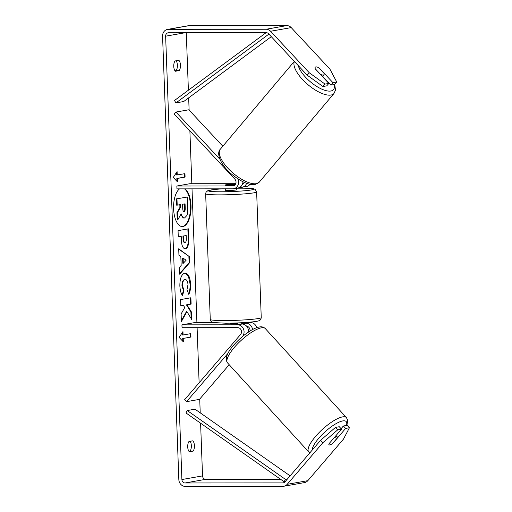 <?xml version="1.0" encoding="UTF-8"?>
<svg xmlns="http://www.w3.org/2000/svg" width="512" height="512" viewBox="0 0 512 512"><rect width="100%" height="100%" fill="white"/><g stroke="black" fill="none" stroke-linecap="round" stroke-linejoin="round"><path stroke-width="0.77" d="M242.304 336.672L242.445 336.512A6.88 6.118 -100 0 0 243.501 329.037A6.88 6.118 -100 0 0 237.677 324.806L181.939 324.851L182.042 327.706L237.786 327.667A4.013 3.571 -100 0 1 241.178 330.131A4.013 3.571 -100 0 1 240.563 334.49L184.678 399.642L186.56 401.658L227.885 353.485M186.56 401.658L199.462 399.379L229.197 364.71M256.71 327.674A6.88 6.118 -100 0 0 250.579 322.528L244.973 322.534M241.67 323.309L246.189 323.302A6.88 6.118 80 0 1 252.531 329.555M246.598 326.176A4.013 3.571 80 0 1 249.965 331.046M213.344 322.554L194.835 322.566L181.939 324.851M248.403 332.058A6.88 6.118 -100 0 0 242.061 324.032L230.816 324.038A5.734 0.403 177.9 0 1 230.221 323.885L230.189 323.155M330.829 444.544A5.734 1.542 -43 0 1 328.986 444.826A5.734 1.542 -43 0 1 329.03 443.706L333.734 438.227A5.734 1.683 -42.3 0 1 336.608 436.832A5.734 1.683 -42.3 0 1 337.376 437.011A5.734 1.683 -42.3 0 1 337.491 437.747L332.544 443.52A5.734 1.683 -42.3 0 1 329.67 444.915A5.734 1.683 -42.3 0 1 328.947 444.781M182.054 226.566A19.334 8.73 90 0 0 190.49 205.702A19.334 8.73 90 0 0 184.48 188.864M179.571 188.87A19.334 8.73 90 0 0 173.594 208.781A19.334 8.73 90 0 0 182.31 226.573A19.334 8.73 90 0 0 191.002 205.702A19.334 8.73 90 0 0 184.992 188.864M186.285 32.736L188.39 90.202M188.672 97.85L189.12 110.08M189.888 130.899L191.821 183.731M192.013 188.858L196.915 322.566M197.101 327.699L199.123 382.803M199.718 399.078L200.224 412.851M200.602 423.219L202.534 475.898A3.437 3.059 -100 0 0 205.728 479.322L280.576 479.264M307.206 75.2L309.286 72.774L325.05 84.096L322.97 86.522L307.206 75.2L268.499 33.683A3.437 3.059 -100 0 0 266.291 32.678L168.582 32.755A3.437 3.059 -100 0 0 168.109 32.794A3.437 3.059 -100 0 0 165.638 36.186L181.894 479.546A3.437 3.059 -100 0 0 185.088 482.97L282.803 482.899A3.437 3.059 -100 0 0 283.277 482.854A3.437 3.059 -100 0 0 284.934 481.894L320.595 440.32L335.469 427.398L339.258 426.726L341.517 429.152L337.728 429.824L322.854 442.739L320.595 440.32M186.938 311.61L191.693 319.475L191.418 311.968L186.938 304.838L191.123 304.096L190.893 297.766L180.576 299.59L180.806 305.926L183.475 305.453L184.723 307.565L181.101 313.99L181.382 321.594L186.938 311.61L186.426 311.61L181.35 320.73M181.165 265.466L180.845 256.614L178.95 255.328L178.714 248.787L189.395 256.634L189.619 262.701L179.642 274.195L179.398 267.45L181.165 265.466M175.398 71.258A5.734 2.586 -90 0 1 173.76 66.374A5.734 2.586 -90 0 1 175.021 60.973L178.822 60.301A5.734 2.586 -90 0 1 180.467 65.19A5.734 2.586 -90 0 1 179.2 70.586L175.398 71.258M189.357 451.776L193.152 451.104A5.734 2.586 90 0 0 194.419 445.702A5.734 2.586 90 0 0 192.774 440.819L188.979 441.491A5.734 2.586 90 0 0 187.712 446.893A5.734 2.586 90 0 0 189.357 451.776M183.341 341.856L179.13 337.421L182.963 331.571L183.085 334.995L190.829 333.632L190.95 337.056L183.213 338.426L183.341 341.856M177.222 175.021L177.094 171.59L173.261 177.446L177.472 181.875L177.344 178.451L185.088 177.082L184.96 173.651L176.71 175.021L176.614 172.333M187.859 228.915L188.211 238.618C188.371 244.685 187.277 248.064 184.934 248.762L185.414 248.768C182.944 248.762 181.587 245.709 181.344 239.597L181.229 236.461L178.278 236.979L178.048 230.65L188.365 228.826L188.723 238.618C188.883 244.685 187.789 248.064 185.446 248.762L185.062 248.8M184.794 273.088C188.109 273.062 190.042 276.762 190.605 284.186C190.688 288.755 190.086 292.115 188.806 294.266L186.963 289.792L187.994 284.582C187.712 281.19 186.733 279.533 185.062 279.61L185.037 279.616C183.347 280.134 182.496 282.112 182.477 285.555L183.923 290.496L182.56 295.533C181.043 293.869 180.147 290.63 179.859 285.824C179.834 278.586 181.472 274.342 184.768 273.094L185.254 273.043M184.55 279.61L184.525 279.616C182.842 280.134 181.984 282.112 181.965 285.555L183.411 290.496L183.923 290.496M193.152 451.104L190.08 451.104A5.734 2.586 90 0 0 191.347 445.709A5.734 2.586 90 0 0 190.125 441.286M176.173 60.774A5.734 2.586 -90 0 1 177.395 65.19A5.734 2.586 -90 0 1 176.128 70.592L174.976 70.797M179.2 70.586L176.128 70.592M309.286 72.774L270.579 31.258A6.88 6.118 -100 0 0 266.163 29.248L168.454 29.325A6.88 6.118 -100 0 0 167.507 29.408A6.88 6.118 -100 0 0 162.573 36.186L178.829 479.546A6.88 6.118 -100 0 0 185.216 486.4L282.925 486.323A6.88 6.118 -100 0 0 283.872 486.24A6.88 6.118 -100 0 0 287.194 484.314L322.854 442.739M188.934 451.309L190.08 451.104M322.624 76.262L330.886 85.12L334.669 84.448L336.755 82.022L329.926 69.12L291.219 27.603A6.88 6.118 -100 0 0 286.803 25.6L189.094 25.677A6.88 6.118 -100 0 0 188.147 25.76L167.507 29.408M283.872 486.24L304.512 482.592A6.88 6.118 -100 0 0 307.834 480.666L343.494 439.091L349.427 427.75L347.168 425.331L343.386 425.997L345.645 428.422L349.427 427.75M329.03 443.706L341.517 429.152M345.645 428.422L333.158 442.976A5.734 1.542 -43 0 1 332.704 443.334M335.469 427.398L337.728 429.824M341.082 428.685L343.386 425.997M322.97 86.522L326.758 85.85L328.838 83.424L325.05 84.096M316.979 67.008A5.734 2.118 40.6 0 0 315.846 66.912A5.734 2.118 40.6 0 0 315.258 67.213A5.734 2.118 40.6 0 0 315.283 68.89L328.838 83.424M330.886 85.12L332.966 82.694L336.755 82.022M332.966 82.694L319.411 68.16A5.734 2.118 40.6 0 0 318.88 67.834M176.96 212.608L177.472 212.608L177.741 219.936L177.229 219.936L176.96 212.608L179.923 207.443L180.435 207.443L180.333 204.659L176.691 205.216L176.454 198.867L187.309 197.037L187.706 207.866C187.814 211.341 187.533 213.888 186.861 215.526L184.525 217.978L183.648 218.016L180.794 214.464M179.923 207.443L179.827 204.749M176.454 198.867L187.309 197.037M177.203 205.216L176.966 198.867M177.472 212.608L180.435 207.443M184.493 217.984C182.912 218.118 181.798 216.73 181.146 213.837L177.741 219.936M182.477 332.307L182.579 335.002L183.085 334.995M183.213 338.426L190.95 337.056M190.438 337.056L190.317 333.722M182.701 338.426L182.81 341.293M184.454 173.741L184.576 177.082L185.088 177.082M176.941 181.318L176.838 178.451L177.344 178.451M176.838 178.451L184.576 177.082M178.726 249.178L189.395 256.634M188.883 256.634L189.107 262.701L189.619 262.701M189.107 262.701L179.622 273.632M183.123 258.17L182.611 258.17L182.803 263.264L183.309 263.264L186.138 260.211L183.123 258.17L183.309 263.264M178.278 236.89L181.229 236.461M186.195 235.584L182.957 236.064L183.066 239.066C183.194 241.395 183.686 242.522 184.544 242.458L185.082 242.451C185.971 242.214 186.381 240.915 186.304 238.554L186.195 235.584L183.469 236.064L183.578 239.066C183.706 241.395 184.198 242.522 185.05 242.458M182.957 236.064L183.469 236.064M180.806 305.837L183.475 305.453M191.142 318.573L190.906 311.968L186.426 304.838L191.123 304.096M190.618 304.096L190.387 297.856M186.426 304.838L186.938 304.838M190.906 311.968L191.418 311.968M184.998 273.056L188.467 276.333L190.093 284.186C190.176 288.755 189.574 292.115 188.294 294.266M183.411 290.496L182.195 295.002M183.859 211.635L184.115 211.629C184.922 211.405 185.293 210.189 185.216 207.981L185.062 203.821L182.579 204.262L182.733 208.448C182.848 210.656 183.296 211.718 184.083 211.635L183.968 211.648M183.603 211.629C184.416 211.405 184.781 210.189 184.704 207.981L184.55 203.91M237.779 178.822A6.88 6.118 80 0 1 233.638 188.742A6.88 6.118 80 0 1 232.691 188.826L176.947 188.87L176.845 186.016L232.589 185.971A4.013 3.571 80 0 0 233.139 185.92A4.013 3.571 80 0 0 235.891 183.206A4.013 3.571 80 0 0 234.867 179.142L174.208 114.08L175.942 112.058L188.838 109.779L222.829 146.234M175.942 112.058L219.866 159.168M239.802 187.322L241.203 187.322A6.88 6.118 -100 0 0 242.15 187.238A6.88 6.118 -100 0 0 246.624 183.354M250.042 184.307A6.88 6.118 80 0 1 246.534 186.464L242.15 187.238M242.47 184.154A4.013 3.571 -100 0 0 244.173 182.368M243.187 183.693L242.63 183.693M235.731 183.699L189.747 183.731L176.845 186.016M234.675 185.197L225.722 185.203A5.734 0.403 177.9 0 1 225.126 185.05A5.734 0.403 177.9 0 1 229.85 184.474L235.328 184.467M242.963 181.798A6.88 6.118 80 0 1 238.022 187.968L233.638 188.742M230.49 323.994L230.464 323.424A5.734 0.403 -2.1 0 0 233.344 323.558A5.734 0.403 -2.1 0 0 237.773 323.418L237.792 324.038M225.267 188.832L225.318 190.189A5.734 0.403 -2.1 0 0 228.461 190.438A5.734 0.403 -2.1 0 0 236.768 189.766L236.71 188.198M235.296 184.518L229.011 184.518A5.734 0.403 -2.1 0 0 225.126 185.05A5.734 0.403 -2.1 0 0 225.395 185.158L232.698 185.152A5.734 0.403 -2.1 0 0 234.912 184.973M315.219 68.723L320.39 74.272A5.734 2.259 40.1 0 0 323.341 75.027A5.734 2.259 40.1 0 0 323.955 74.682A5.734 2.259 40.1 0 0 324.134 73.472L318.758 67.706A5.734 2.259 40.1 0 0 315.808 66.95A5.734 2.259 40.1 0 0 315.226 67.258M266.093 32.678L174.49 100.499L175.962 102.899L183.699 101.53L271.296 36.678M268.89 34.099L175.962 102.899M285.21 481.574L284.134 481.76L185.946 412.947L187.245 410.547L194.982 409.178L290.118 475.846M284.134 481.76L285.434 479.36L187.245 410.547M285.434 479.36L287.405 479.008M246.189 323.302L250.579 322.528M237.677 324.806L242.061 324.032M308.755 451.987L227.565 362.918A25.504 7.501 -42.3 0 1 237.747 343.686A25.504 7.501 -42.3 0 1 261.85 327.744A25.504 7.501 -42.3 0 1 265.267 328.55L346.451 417.619A25.504 7.501 137.7 0 0 343.034 416.813A25.504 7.501 137.7 0 0 318.931 432.749A25.504 7.501 137.7 0 0 308.755 451.987L309.83 452.87M312.128 450.195A22.637 6.662 -42.3 0 1 323.93 432.864A22.637 6.662 -42.3 0 1 343.149 420.858A22.637 6.662 -42.3 0 1 346.394 425.466M165.638 36.186L185.107 32.742M181.894 479.546L202.534 475.898M287.194 484.314L307.834 480.666M282.803 482.899L283.731 482.733M185.088 482.97L205.728 479.322M270.579 31.258L291.219 27.603M266.163 29.248L286.803 25.6M168.454 29.325L189.094 25.677M188.211 238.618L188.723 238.618M184.934 248.762L185.446 248.762M183.066 239.066L183.578 239.066M190.093 284.186L190.605 284.186M184.525 279.616L185.037 279.616M181.965 285.555L182.477 285.555M184.704 207.981L185.216 207.981M232.589 185.971L233.677 185.779M256.634 191.904A25.504 1.805 177.9 0 1 219.667 194.867A25.504 1.805 177.9 0 1 205.658 193.773L210.266 319.469A25.504 1.805 -2.1 0 0 224.275 320.563A25.504 1.805 -2.1 0 0 261.248 317.6L256.634 191.904L255.206 189.44L254.176 188.973C253.165 188.621 250.963 188.224 241.338 188.166L236.717 188.211A22.637 1.6 -2.1 0 1 241.235 188.179A22.637 1.6 -2.1 0 1 251.245 189.965A22.637 1.6 -2.1 0 1 220.851 191.782A22.637 1.6 -2.1 0 1 208.429 190.758A22.637 1.6 -2.1 0 1 222.061 188.838M294.323 61.376L220.307 149.222A25.504 10.054 40.1 0 0 230.515 170.822A25.504 10.054 40.1 0 0 256.563 183.622A25.504 10.054 40.1 0 0 259.322 182.086L333.99 93.466A25.504 10.054 -139.9 0 1 331.232 94.995A25.504 10.054 -139.9 0 1 306.144 83.091A25.504 10.054 -139.9 0 1 294.413 61.478M298.259 65.6A22.637 8.922 40.1 0 0 312.288 83.341A22.637 8.922 40.1 0 0 331.053 90.963A22.637 8.922 40.1 0 0 334.131 84.544M346.451 417.619L347.718 420.346L346.899 425.376M265.267 328.55C263.661 327.085 261.824 326.541 259.75 326.925C257.261 327.29 254.438 328.397 251.29 330.246L246.285 333.542C241.088 337.382 236.525 341.696 232.582 346.483C226.566 353.766 224.89 359.245 227.565 362.918M336.032 435.539L337.376 437.011M261.248 317.6C260.832 319.693 260.435 320.774 256.294 321.37C249.485 322.496 236.032 323.181 225.568 323.2L213.274 322.541C211.68 322.336 210.682 321.312 210.266 319.469M241.645 322.733L241.696 324.032M221.933 188.838L214.33 189.491L207.77 190.726L206.022 192.237L205.658 193.773M220.307 149.222C215.642 153.734 221.626 166.272 232.198 174.656C241.728 182.182 249.421 185.427 255.277 184.403L259.322 182.086M322.406 76.525L323.955 74.682M333.99 93.466L335.475 90.163L334.758 84.352"/></g></svg>
